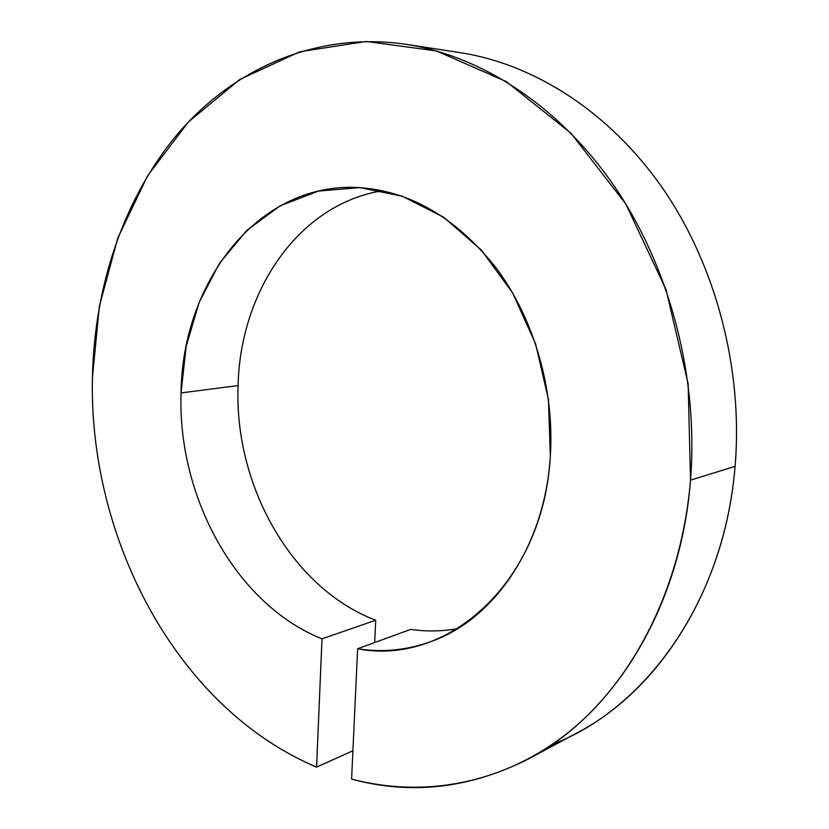 <?xml version="1.0" encoding="UTF-8"?>
<svg xmlns="http://www.w3.org/2000/svg" width="829" height="829" viewBox="0 0 829 829"><rect width="100%" height="100%" fill="white"/><g stroke="black" fill="none" stroke-linecap="round" stroke-linejoin="round"><path stroke-width="1.24" d="M528.073 759.146L576.704 733.095C659.48 690.142 725.199 588.486 735.085 466.364L690.516 480.136C680.671 608.911 612.942 715.189 528.073 759.146C469.67 788.534 410.842 795.187 351.6 779.084L357.62 648.755L410.635 629.418C426.272 631.667 441.93 631.408 457.577 628.662C441.93 631.408 426.272 631.667 410.635 629.418L357.62 648.755L351.6 779.084C423.329 797.995 502.954 784.545 568.704 732.162C634.019 679.459 681.614 586.932 690.516 480.136L688.153 383.817L665.967 289.383L625.75 203.893L570.994 133.251L506.27 81.584L436.489 50.942L366.314 41.46L299.704 51.771L239.726 79.511L188.566 121.811L147.655 175.644L117.791 238.058L99.356 306.274L92.413 377.734C88.755 539.42 177.085 708.194 316.574 767.105L352.905 750.784L316.574 767.105L322.004 638.827C235.819 604.424 177.427 496.54 181.043 392.905L238.099 385.578C240.068 291.425 298.461 204.007 382.677 190.701C298.461 204.007 240.068 291.425 238.099 385.578L181.043 392.905C177.427 496.54 235.819 604.424 322.004 638.827L375.724 620.247C291.228 588.144 233.996 484.965 238.099 385.578C233.996 484.965 291.228 588.144 375.724 620.247L322.004 638.827L316.574 767.105C177.085 708.194 88.755 539.42 92.413 377.734C94.278 286.544 123.656 197.364 178.971 132.402C234.566 68.258 316.968 31.17 406.428 44.372C481.939 56.196 559.844 106.319 615.18 187.447C670.153 268.751 698.66 378.128 690.516 480.136L735.085 466.364C743.25 369.599 716.121 266.171 663.221 189.074C609.978 112.153 534.57 64.32 460.914 52.776L406.428 44.372M357.62 648.755C382.936 652.724 407.889 650.154 432.469 641.024C494.861 618.382 545.026 545.213 550.332 456.126C543.472 582.756 447.08 666.412 357.62 648.755M374.656 642.537L375.724 620.247L374.656 642.537M181.043 392.905L186.193 346.356L199.105 302.523L219.498 263.249L246.824 230.4L280.223 205.799L318.44 191.074L359.848 187.603L402.386 196.255L443.733 217.26L481.328 250.026L512.695 293.041L535.617 343.9L548.456 399.464L550.332 456.126C554.632 389.485 534.063 318.782 496.229 268.068C455.245 216.628 408.262 189.737 355.268 187.406C255.954 184.069 182.131 283.756 181.043 392.905M460.23 52.673C533.99 64.02 609.574 111.76 662.972 188.722C716.028 265.85 743.261 369.444 735.085 466.364C724.339 600.942 645.729 708.94 552.062 744.556"/></g></svg>
